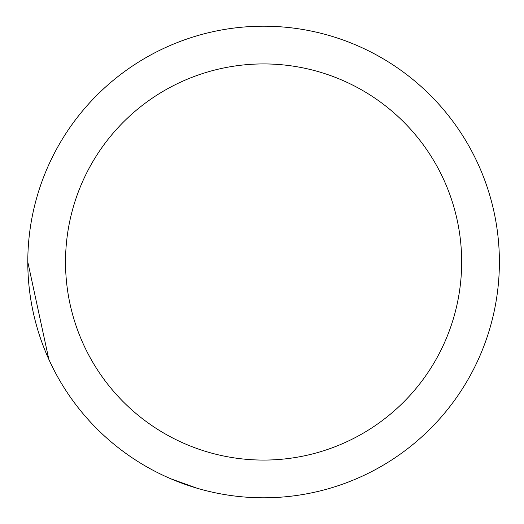 <?xml version="1.0" encoding="UTF-8"?>
<svg xmlns="http://www.w3.org/2000/svg" width="524" height="524" viewBox="0 0 524 524"><rect width="100%" height="100%" fill="white"/><g stroke="black" fill="none" stroke-linecap="round" stroke-linejoin="round"><path stroke-width="0.79" d="M263.592 26.2A235.8 235.8 0 0 1 499.392 262A235.8 235.8 0 0 1 263.592 497.8A235.8 235.8 0 0 1 27.792 262A235.8 235.8 0 0 1 263.592 26.2M263.592 63.928A198.072 198.072 0 0 1 461.664 262A198.072 198.072 0 0 1 263.592 460.072A198.072 198.072 0 0 1 65.52 262A198.072 198.072 0 0 1 263.592 63.928M196.664 488.099L171.001 478.857M48.837 359.366L27.792 261.954"/></g></svg>
